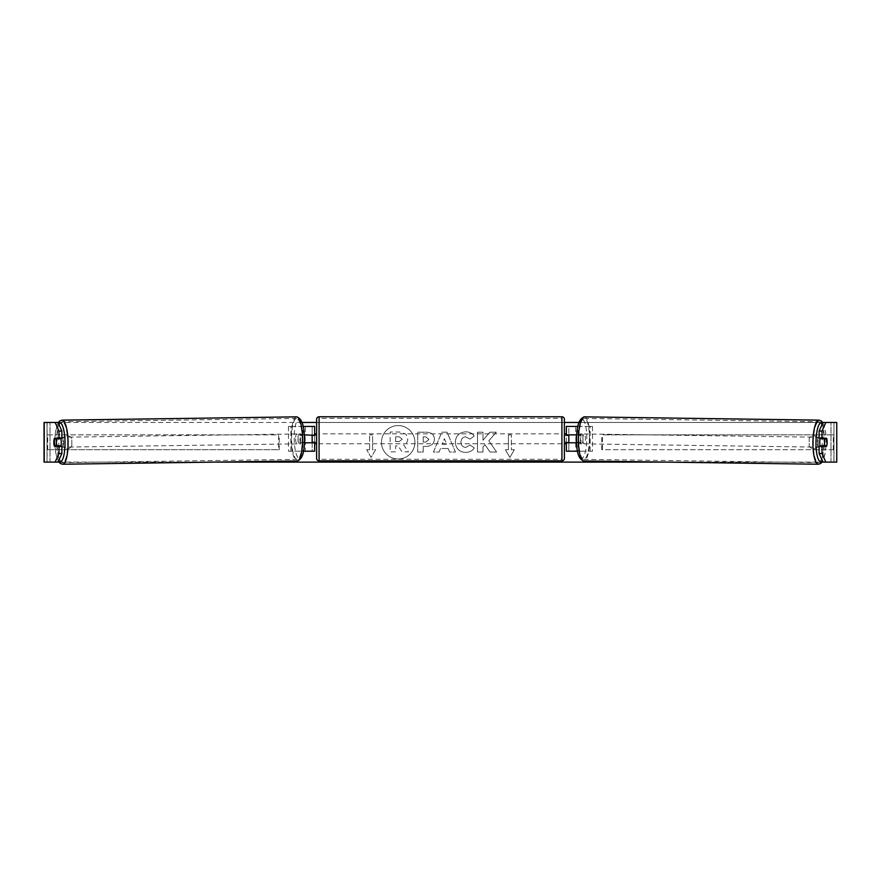 <?xml version="1.0" encoding="UTF-8"?>
<svg xmlns="http://www.w3.org/2000/svg" width="881" height="881" viewBox="0 0 881 881"><rect width="100%" height="100%" fill="white"/><g stroke="black" fill="none" stroke-linecap="round" stroke-linejoin="round"><path stroke-width="0.66" stroke-dasharray="4.41 3.3" d="M592.517 451.204L575.667 451.204L592.517 451.204L592.517 426.426L568.851 426.426L568.851 434.851L578.189 434.851A4.956 1.277 -90 0 1 578.707 438.815A4.956 1.277 -90 0 1 578.189 442.78L566.373 442.78M578.189 434.851L580.579 434.851A4.956 1.277 -90 0 1 581.097 438.815A4.956 1.277 -90 0 1 580.579 442.78L576.626 442.78M576.736 434.851L580.579 434.851M578.068 434.851L577.848 426.426M578.068 442.78L578.068 451.204L577.495 451.204M575.667 442.78L575.667 451.204L566.373 451.204L568.851 451.204L568.851 426.426L566.373 426.426L568.851 426.426M568.851 442.284L568.851 435.346L568.851 442.284L565.877 442.284L565.877 443.771M568.851 451.204L568.851 442.78M566.373 451.204L566.373 426.426M566.373 442.284L566.373 435.346M590.116 451.204L590.116 426.426L592.517 426.426M590.116 426.426L575.667 426.426L575.667 434.851M568.851 434.851L566.373 434.851M578.189 442.78L580.579 442.78M820.299 438.32A4.956 1.277 -89.2 0 1 821.114 437.262A4.956 1.277 -89.2 0 1 822.325 442.218A4.956 1.277 -89.2 0 1 820.971 447.174A4.956 1.277 -89.2 0 1 820.244 446.249M821.742 438.32A4.956 1.277 -89.2 0 1 822.546 437.284A4.956 1.277 -89.2 0 1 823.317 438.32M827.05 440.555A4.956 1.277 -90 0 0 826.774 438.815L823.889 438.771A4.956 1.277 90 0 1 823.9 445.742M821.521 445.709L823.35 445.709A4.956 1.277 -89.2 0 1 823.35 445.731L826.697 445.753M823.184 446.249A4.956 1.277 -89.2 0 1 822.413 447.196A4.956 1.277 -89.2 0 1 821.676 446.249M583.013 438.881A4.956 1.277 -89.2 0 1 581.658 443.837A4.956 1.277 -89.2 0 1 580.447 438.881A4.956 1.277 -89.2 0 1 581.801 433.926A4.956 1.277 -89.2 0 1 583.013 438.881M578.377 435.346L579.423 435.39A4.956 1.277 -89.2 0 1 580.359 433.904A4.956 1.277 -89.2 0 1 581.251 435.39L578.377 435.346A4.956 1.277 -89.2 0 1 578.707 438.815A4.956 1.277 -89.2 0 1 578.288 442.284L581.163 442.328A4.956 1.277 -89.2 0 1 580.227 443.815A4.956 1.277 -89.2 0 1 579.335 442.328L576.603 442.284M576.46 442.284L578.288 442.284M579.423 435.39L581.251 435.39M581.163 442.328L579.335 442.328M582.837 438.914A4.956 1.277 -89.2 0 1 584.191 433.959A4.956 1.277 -89.2 0 1 585.402 438.914A4.956 1.277 -89.2 0 1 584.048 443.87A4.956 1.277 -89.2 0 1 582.837 438.914M817.37 442.185A4.956 1.277 -89.2 0 1 818.724 437.229A4.956 1.277 -89.2 0 1 819.936 442.185A4.956 1.277 -89.2 0 1 818.581 447.141A4.956 1.277 -89.2 0 1 817.37 442.185M813.35 442.185A20.472 5.297 -89.2 0 1 818.934 421.724A20.472 5.297 -89.2 0 1 823.944 442.185A20.472 5.297 -89.2 0 1 818.361 462.646A20.472 5.297 -89.2 0 1 813.35 442.185M589.422 438.914A20.461 5.297 -89.2 0 1 583.839 459.375A20.461 5.297 -89.2 0 1 578.828 438.914A20.461 5.297 -89.2 0 1 584.411 418.442A20.461 5.297 -89.2 0 1 589.422 438.914M398.179 425.567A16.717 16.717 0 0 0 381.462 442.284A16.717 16.717 0 0 0 398.179 459.001A16.717 16.717 0 0 0 414.896 442.284A16.717 16.717 0 0 0 398.179 425.567A16.717 16.717 0 0 0 381.462 442.284A16.717 16.717 0 0 0 398.179 459.001A16.717 16.717 0 0 0 414.896 442.284A16.717 16.717 0 0 0 398.179 425.567M44.248 462.107L49.997 462.107L44.05 462.107L47.023 462.107L44.05 462.107L44.05 422.462L58.014 422.462L44.248 422.462M58.278 422.462L302.062 422.462M316.609 422.462L564.391 422.462M578.938 422.462L822.722 422.462M836.752 422.462L822.986 422.462L836.95 422.462L833.977 422.462L836.95 422.462L836.95 462.107L831.003 462.107L836.752 462.107M825.849 462.107L55.151 462.107M58.906 462.107L215.008 462.107M665.992 462.107L822.094 462.107M488.823 440.742L496.322 432.219L489.814 432.219L482.986 440.258L482.986 432.219L477.491 432.219L477.491 452.041L482.986 452.041L482.986 446.909L485.002 444.674L489.979 452.041L496.587 452.041L488.823 440.742L496.322 432.219L489.814 432.219L482.986 440.258L482.986 432.219L477.491 432.219L477.491 452.041L482.986 452.041L482.986 446.909L485.002 444.674L489.979 452.041L496.587 452.041L488.823 440.742M448.176 448.517L440.5 448.517L439.101 452.041L433.43 452.041L441.822 432.197L447.085 432.197L455.466 452.041L449.618 452.041L448.176 448.517L440.5 448.517L439.101 452.041L433.43 452.041L441.822 432.197L447.085 432.197L455.466 452.041L449.618 452.041L448.176 448.517M71.802 445.929A4.956 4.956 0 0 1 62.881 445.929L62.881 438.639A4.956 4.956 0 0 1 71.802 438.639L71.802 445.929A4.956 4.956 0 0 1 62.881 445.929L62.881 438.639A4.956 4.956 0 0 1 71.802 438.639L71.802 445.929M818.119 445.929L818.119 438.639A4.956 4.956 0 0 0 809.198 438.639L809.198 445.929A4.956 4.956 0 0 0 818.119 445.929L818.119 438.639A4.956 4.956 0 0 0 809.198 438.639L809.198 445.929A4.956 4.956 0 0 0 818.119 445.929M514.339 449.717L509.879 457.448L505.419 449.717L508.392 449.717L508.392 434.851L511.365 434.851L508.392 434.851L508.392 449.717L505.419 449.717L509.879 457.448L514.339 449.717L511.365 449.717L511.365 434.851L511.365 449.717L514.339 449.717M369.635 449.717L366.661 449.717L371.121 457.448L375.581 449.717L372.608 449.717L372.608 434.851L369.635 434.851L372.608 434.851L372.608 449.717L375.581 449.717L371.121 457.448L366.661 449.717L369.635 449.717L369.635 434.851L369.635 449.717M434.432 439.179L434.432 439.234C434.058 443.958 431.216 446.337 425.908 446.37L423.188 446.37L423.188 452.041L417.693 452.041L417.693 432.219L426.195 432.219C431.448 432.34 434.19 434.663 434.432 439.179L434.432 439.234C434.058 443.958 431.216 446.337 425.908 446.37L423.188 446.37L423.188 452.041L417.693 452.041L417.693 432.219L426.195 432.219C431.448 432.34 434.19 434.663 434.432 439.179M474.297 447.955C472.634 450.742 469.705 452.228 465.52 452.438C459.287 451.975 455.873 448.561 455.301 442.185L455.301 442.13C455.785 435.798 459.265 432.362 465.752 431.822C469.694 431.976 472.502 433.353 474.154 435.952L470.025 439.156L465.697 436.833C462.723 437.13 461.148 438.881 460.961 442.075L460.961 442.13C461.148 445.379 462.723 447.141 465.697 447.427L470.168 445.015L474.297 447.955C472.634 450.742 469.705 452.228 465.52 452.438C459.287 451.975 455.873 448.561 455.301 442.185L455.301 442.13C455.785 435.798 459.265 432.362 465.752 431.822C469.694 431.976 472.502 433.353 474.154 435.952L470.025 439.156L465.697 436.833C462.723 437.13 461.148 438.881 460.961 442.075L460.961 442.13C461.148 445.379 462.723 447.141 465.697 447.427L470.168 445.015L474.297 447.955M58.014 462.107L47.122 462.107L47.122 422.462L833.977 422.462L833.878 462.107L822.986 462.107M826.62 438.32L819.132 438.32M819.132 446.249L826.62 446.249M833.977 462.107L833.977 422.462L833.977 462.107M47.023 462.107L47.023 422.462L47.023 462.107M54.38 438.32L61.868 438.32M57.1 445.742A4.956 1.277 90 0 1 56.736 442.284A4.956 1.277 90 0 1 57.111 438.804L54.226 438.815A4.956 1.277 -90 0 0 53.95 440.555M61.868 446.249L54.38 446.249M407.771 438.793L407.771 438.848C407.639 441.877 406.273 443.903 403.685 444.949L408.421 451.876L402.066 451.876L398.058 445.852L395.646 445.852L395.646 451.876L390.14 451.876L390.14 432.009L399.534 432.009L406.009 434.168L407.771 438.848C407.639 441.877 406.273 443.903 403.685 444.949L408.421 451.876L402.066 451.876L398.058 445.852L395.646 445.852L395.646 451.876L390.14 451.876L390.14 432.009L399.534 432.009L406.009 434.168L407.771 438.793M442.185 444.266L446.601 444.266L444.409 438.672L442.185 444.266L446.601 444.266L444.409 438.672L442.185 444.266M428.937 439.432L425.765 436.833L423.188 436.833L423.188 442.075L425.798 442.075L428.937 439.498L425.765 436.833L423.188 436.833L423.188 442.075L425.798 442.075L428.937 439.432M402.232 439.19L399.258 436.778L395.646 436.778L395.646 441.546L399.28 441.546L402.232 439.19L399.258 436.778L395.646 436.778L395.646 441.546L399.28 441.546L402.232 439.19M288.483 451.204L305.333 451.204L288.483 451.204L288.483 426.426L312.149 426.426L312.149 434.851L302.811 434.851A4.956 1.277 -90 0 0 302.293 438.815A4.956 1.277 -90 0 0 302.811 442.78L304.374 442.78M304.264 434.851L300.421 434.851A4.956 1.277 -90 0 0 299.903 438.815A4.956 1.277 -90 0 0 300.421 442.78M302.932 434.851L303.152 426.426M302.811 442.78L305.333 442.78L305.333 451.204L312.149 451.204L312.149 426.426L314.627 426.426L312.149 426.426M314.627 426.426L314.627 451.204L312.149 451.204L312.149 442.78L314.627 442.78M302.932 442.78L302.932 451.204L303.505 451.204M312.149 442.284L312.149 435.346L312.149 442.284L315.123 442.284L315.123 443.771M314.627 451.204L312.149 451.204M314.627 442.284L314.627 435.346M290.884 451.204L290.884 426.426L288.483 426.426M290.884 426.426L305.333 426.426L305.333 434.851M305.333 442.78L312.149 442.78M312.149 434.851L314.627 434.851M302.811 434.851L300.421 434.851M564.391 458.395L564.391 419.246M564.391 443.771L564.391 433.859L564.391 443.771M565.877 433.859L565.877 435.346L568.851 435.346M316.609 419.246L316.609 458.395M316.609 443.771L316.609 433.859L316.609 443.771M312.149 435.346L315.123 435.346L315.123 433.859M561.913 433.859L561.913 443.771L561.913 433.859L319.087 433.859L319.087 443.771L319.087 433.859M561.913 443.771L319.087 443.771M319.087 418.354L319.087 459.287L319.087 418.354L561.913 418.354L561.913 459.287L319.087 459.287M561.913 459.287L561.913 418.354M60.701 438.32A4.956 1.277 -90.8 0 0 59.886 437.262A4.956 1.277 -90.8 0 0 58.675 442.218A4.956 1.277 -90.8 0 0 60.029 447.174A4.956 1.277 -90.8 0 0 60.756 446.249M59.479 445.709L57.65 445.709A4.956 1.277 -90.8 0 0 57.65 445.731L54.303 445.753M57.816 446.249A4.956 1.277 -90.8 0 0 58.587 447.196A4.956 1.277 -90.8 0 0 59.324 446.249M59.258 438.32A4.956 1.277 -90.8 0 0 58.454 437.284A4.956 1.277 -90.8 0 0 57.683 438.32M297.987 438.881A4.956 1.277 -90.8 0 0 299.342 443.837A4.956 1.277 -90.8 0 0 300.553 438.881A4.956 1.277 -90.8 0 0 299.199 433.926A4.956 1.277 -90.8 0 0 297.987 438.881M302.624 435.346L301.577 435.39A4.956 1.277 -90.8 0 0 300.641 433.904A4.956 1.277 -90.8 0 0 299.749 435.39L302.624 435.346A4.956 1.277 -90.8 0 0 302.293 438.815A4.956 1.277 -90.8 0 0 302.712 442.284L299.837 442.328A4.956 1.277 -90.8 0 0 300.773 443.815A4.956 1.277 -90.8 0 0 301.665 442.328L304.397 442.284M304.54 442.284L302.712 442.284M301.577 435.39L299.749 435.39M299.837 442.328L301.665 442.328M295.598 438.914A4.956 1.277 -90.8 0 0 296.952 443.87A4.956 1.277 -90.8 0 0 298.163 438.914A4.956 1.277 -90.8 0 0 296.809 433.959A4.956 1.277 -90.8 0 0 295.598 438.914M61.064 442.185A4.956 1.277 -90.8 0 0 62.419 447.141A4.956 1.277 -90.8 0 0 63.63 442.185A4.956 1.277 -90.8 0 0 62.276 437.229A4.956 1.277 -90.8 0 0 61.064 442.185M67.65 442.185A20.461 5.297 -90.8 0 0 62.066 421.724A20.461 5.297 -90.8 0 0 57.056 442.185A20.461 5.297 -90.8 0 0 62.639 462.646A20.461 5.297 -90.8 0 0 67.65 442.185M302.172 438.914A20.472 5.297 -90.8 0 0 296.589 418.442A20.472 5.297 -90.8 0 0 291.578 438.914A20.472 5.297 -90.8 0 0 297.161 459.375A20.472 5.297 -90.8 0 0 302.172 438.914M47.023 449.717L47.023 434.851L278.572 434.851L278.572 449.717L47.023 449.717L47.706 449.717L47.706 434.851L278.572 434.851M47.706 449.717L279.266 449.717L279.266 434.851M279.266 449.717L278.572 449.717M47.023 434.851L47.706 434.851M833.977 434.851L833.977 449.717L602.428 449.717L602.428 434.851L833.977 434.851L602.428 434.851M833.977 449.717L602.428 449.717M601.734 449.717L601.734 434.851M833.294 449.717L833.294 434.851M818.339 464.232A22.058 5.704 90.8 0 0 824.363 442.185A22.058 5.704 90.8 0 0 818.956 420.138M822.601 423.309A19.58 5.066 -89.2 0 1 826.114 442.218A19.58 5.066 -89.2 0 1 822.391 460.796M584.433 416.856A22.058 5.704 -89.2 0 1 589.83 438.914A22.058 5.704 -89.2 0 1 583.817 460.961M586.79 438.881A19.58 5.066 90.8 0 0 581.978 419.301A19.58 5.066 90.8 0 0 576.659 438.881A19.58 5.066 90.8 0 0 581.471 458.45A19.58 5.066 90.8 0 0 586.79 438.881M49.997 462.107L49.997 422.462L49.997 462.107M831.003 462.107L831.003 422.462L831.003 462.107M561.913 416.768L561.913 460.873M319.087 460.873L319.087 416.768M62.661 464.232A22.058 5.704 89.2 0 1 56.637 442.185A22.058 5.704 89.2 0 1 62.044 420.138M58.399 423.309A19.58 5.066 -90.8 0 0 54.886 442.218A19.58 5.066 -90.8 0 0 58.609 460.796M296.567 416.856A22.058 5.704 -90.8 0 0 291.171 438.914A22.058 5.704 -90.8 0 0 297.183 460.961M304.341 438.881A19.569 5.066 89.2 0 1 299.529 458.45A19.569 5.066 89.2 0 1 294.21 438.881A19.569 5.066 89.2 0 1 299.022 419.301A19.569 5.066 89.2 0 1 304.341 438.881M822.876 422.704L825.651 432.252L826.191 442.218L825.365 452.316L822.623 461.314M821.114 437.262L822.546 437.284M820.971 447.174L822.413 447.196M581.801 433.926L580.359 433.904M580.227 443.815L581.658 443.837M584.191 433.959L818.724 437.229M584.048 443.87L818.581 447.141M583.839 459.375L818.361 462.646M584.411 418.442L818.934 421.724M58.377 461.314L55.635 452.316L54.809 442.218L55.349 432.252L58.124 422.704M60.029 447.174L58.587 447.196M59.886 437.262L58.454 437.284M299.342 443.837L300.773 443.815M300.641 433.904L299.199 433.926M296.952 443.87L62.419 447.141M296.809 433.959L62.276 437.229M296.589 418.442L62.066 421.724M297.161 459.375L62.639 462.646"/><path stroke-width="1.32" d="M577.848 426.426L566.373 426.426L566.373 434.851L576.736 434.851M577.495 451.204L566.373 451.204L566.373 442.284M568.851 442.78L565.877 442.284L565.877 443.771L564.391 443.771M568.851 442.284L568.851 434.851M576.626 442.78L566.373 442.78M820.244 446.249A4.956 1.277 -89.2 0 1 819.759 442.218A4.956 1.277 -89.2 0 1 820.299 438.32M826.796 438.815A4.956 1.277 -89.2 0 1 827.116 442.284A4.956 1.277 -89.2 0 1 826.697 445.753L824.869 445.753A4.956 1.277 -89.2 0 1 824.55 442.284A4.956 1.277 -89.2 0 1 824.957 438.815L826.774 438.815A4.956 1.277 -90 0 0 826.62 438.32L822.006 438.32L822.006 431.051L819.132 431.051L822.986 422.462L825.849 422.462L822.006 431.051M821.742 438.32A4.956 1.277 -89.2 0 0 821.61 438.771L824.957 438.815M823.317 438.32A4.956 1.277 -89.2 0 1 823.438 438.771L823.889 438.771A4.956 1.277 90 0 0 823.746 438.32M821.676 446.249A4.956 1.277 -89.2 0 1 821.521 445.709L824.869 445.753M576.603 442.284L576.46 442.284A4.956 1.277 -89.2 0 1 576.141 438.815A4.956 1.277 -89.2 0 1 576.548 435.346L576.548 435.346M821.61 438.771L823.438 438.771M58.014 422.462L61.868 431.051L58.994 431.051L55.151 422.462L58.278 422.462M302.062 422.462L316.609 422.462M564.391 422.462L578.938 422.462M55.151 422.462L44.05 422.462L44.05 462.107L55.151 462.107L58.994 453.528L61.868 453.528L58.014 462.107L55.151 462.107L58.906 462.107M215.008 462.107L665.992 462.107M822.094 462.107L825.849 462.107L822.986 462.107L819.132 453.528L819.132 446.249L822.006 446.249L822.006 453.528L825.849 462.107L836.752 462.107L836.752 422.462L825.849 422.462M836.752 422.462L836.752 462.107M827.05 440.555A4.956 1.277 -90 0 1 826.62 446.249L822.006 446.249M822.006 438.32L819.132 438.32L819.132 431.051M819.132 453.528L822.006 453.528M57.683 438.32A4.956 1.277 -90.8 0 0 57.562 438.771L57.111 438.771A4.956 1.277 90 0 1 57.254 438.32M61.868 453.528L61.868 446.249L58.994 446.249L58.994 453.528M58.994 431.051L58.994 438.32L61.868 438.32L61.868 431.051M53.95 440.555A4.956 1.277 -90 0 0 53.862 442.284A4.956 1.277 -90 0 0 54.38 446.249L58.994 446.249M58.994 438.32L54.38 438.32A4.956 1.277 -90 0 0 54.226 438.815L54.204 438.815A4.956 1.277 -90.8 0 0 53.884 442.284A4.956 1.277 -90.8 0 0 54.303 445.753L56.131 445.753A4.956 1.277 -90.8 0 0 56.45 442.284A4.956 1.277 -90.8 0 0 56.043 438.815L54.204 438.815M314.627 435.346L304.264 434.851M314.627 434.851L314.627 426.426L303.152 426.426M303.505 451.204L314.627 451.204L314.627 442.284M312.149 442.78L312.149 434.851M304.374 442.78L314.627 442.78M319.087 416.768A2.478 2.478 0 0 0 316.609 419.246L316.609 458.395A2.478 2.478 0 0 0 319.087 460.873L561.913 460.873A2.478 2.478 0 0 0 564.391 458.395L564.391 419.246A2.478 2.478 0 0 0 561.913 416.768L319.087 416.768L319.087 460.873M568.851 435.346L565.877 435.346L565.877 433.859L564.391 433.859M316.609 433.859L315.123 433.859L315.123 435.346L312.149 435.346M312.149 442.284L315.123 442.284L315.123 443.771L316.609 443.771M60.756 446.249A4.956 1.277 -90.8 0 0 61.241 442.218A4.956 1.277 -90.8 0 0 60.701 438.32M56.131 445.753L59.479 445.709A4.956 1.277 -90.8 0 1 59.324 446.249M56.043 438.815L59.39 438.771A4.956 1.277 -90.8 0 0 59.258 438.32M304.397 442.284L304.54 442.284A4.956 1.277 -90.8 0 0 304.859 438.815A4.956 1.277 -90.8 0 0 304.452 435.346L304.452 435.346M59.39 438.771L57.562 438.771M818.339 464.232L583.817 460.961A22.058 5.704 -89.2 0 1 578.41 438.914A22.058 5.704 -89.2 0 1 584.433 416.856L818.956 420.138A22.058 5.704 90.8 0 0 812.943 442.185A22.058 5.704 90.8 0 0 818.339 464.232L820.718 463.483L822.623 461.314M822.391 460.796A19.58 5.066 -89.2 0 1 815.982 442.218A19.58 5.066 -89.2 0 1 822.601 423.309M44.248 462.107L44.248 422.462M561.913 460.873L561.913 416.768M62.661 464.232L297.183 460.961A22.058 5.704 -90.8 0 0 302.59 438.914A22.058 5.704 -90.8 0 0 296.567 416.856L62.044 420.138A22.058 5.704 89.2 0 1 68.057 442.185A22.058 5.704 89.2 0 1 62.661 464.232L60.282 463.483L58.377 461.314M58.609 460.796A19.58 5.066 -90.8 0 0 65.018 442.218A19.58 5.066 -90.8 0 0 58.399 423.309M818.956 420.138L821.312 420.953L822.876 422.704M584.433 416.856C579.246 418.321 576.637 425.655 576.581 438.881C576.284 452.019 578.696 459.375 583.817 460.961M297.183 460.961C302.304 459.375 304.716 452.019 304.419 438.881C304.363 425.655 301.754 418.321 296.567 416.856M62.044 420.138L59.688 420.953L58.124 422.704"/></g></svg>
